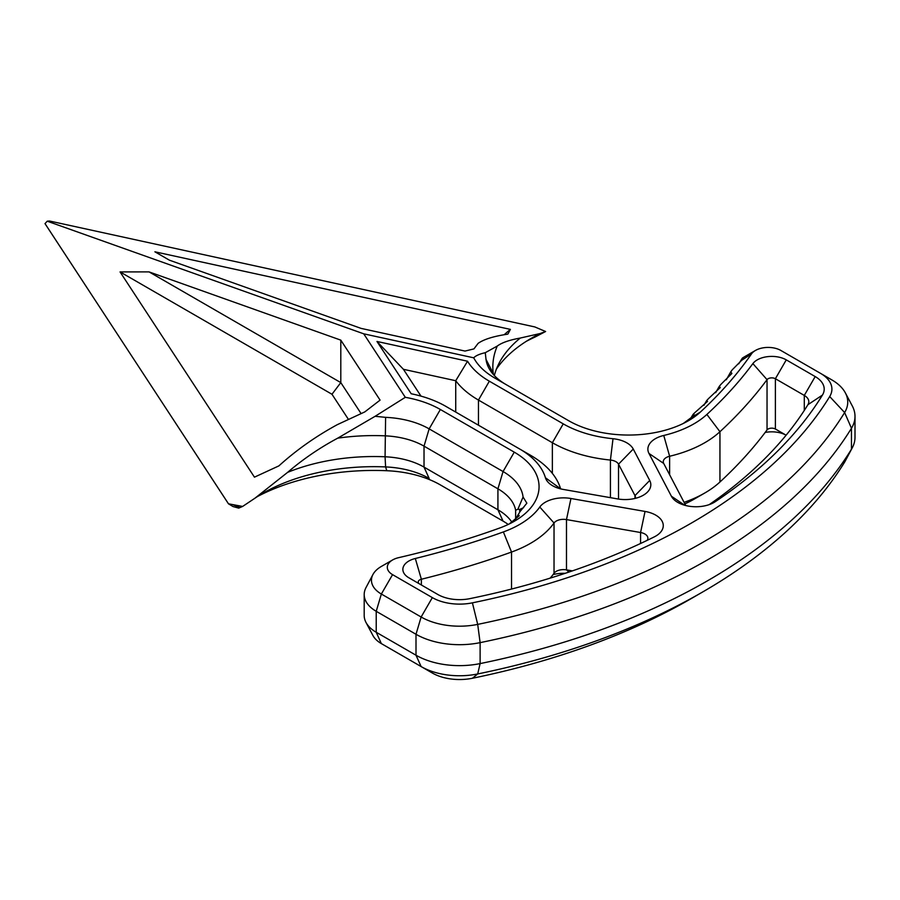 <?xml version="1.0" encoding="UTF-8"?>
<svg xmlns="http://www.w3.org/2000/svg" width="900" height="900" viewBox="0 0 900 900"><rect width="100%" height="100%" fill="white"/><g stroke="black" fill="none" stroke-linecap="round" stroke-linejoin="round"><path stroke-width="1.35" d="M685.755 505.541L663.705 463.455A10.26 5.929 180 0 1 663.266 461.734A10.26 5.929 180 0 1 669.623 456.255A107.775 62.224 0 0 0 719.944 431.719A656.393 378.968 0 0 0 767.036 379.665A5.13 2.959 180 0 1 775.384 378.731L804.296 395.426A15.401 8.888 180 0 1 808.808 401.715A15.401 8.888 180 0 1 807.93 404.685A564.019 325.631 180 0 1 709.268 504.596M822.442 395.077A30.791 17.775 0 0 0 815.186 376.571L786.274 359.876A20.531 11.857 0 0 0 752.884 363.6A641.002 370.08 180 0 1 706.883 414.439A92.374 53.336 180 0 1 663.761 435.465A25.661 14.816 0 0 0 648.979 453.454L671.389 496.226A25.661 14.816 0 0 0 677.801 502.414A25.661 14.816 0 0 0 714.094 502.414A25.661 14.816 0 0 0 715.387 501.604A579.42 334.519 0 0 0 822.442 395.077L807.93 404.685M47.239 221.197L363.735 333.821L473.715 357.817A84.679 48.892 0 0 0 494.786 378.056L568.688 420.728A84.679 48.892 0 0 0 688.444 420.728A84.679 48.892 0 0 0 700.357 412.076A633.308 365.636 0 0 0 751.466 353.936A17.966 10.373 180 0 1 755.449 350.46A17.966 10.373 180 0 1 780.851 350.46L820.631 373.421A38.486 22.219 180 0 1 829.699 396.562A587.115 338.963 180 0 1 472.41 602.842A38.486 22.219 180 0 1 432.338 597.611L392.558 574.639A17.966 10.373 180 0 1 392.558 559.98A17.966 10.373 180 0 1 398.588 557.674A633.308 365.636 0 0 0 499.286 528.165A84.679 48.892 0 0 0 514.26 521.291A84.679 48.892 0 0 0 514.26 452.149L440.359 409.489A84.679 48.892 0 0 0 405.304 397.316L375.12 416.295L337.736 438.154C319.601 447.863 302.895 459.27 287.595 472.376L254.959 498.195L242.618 506.441L228.487 503.809L45 223.627L47.239 221.197L49.477 221.006L534.825 326.936L545.614 331.515L534.994 337.061A172.721 99.72 180 0 0 526.196 341.381M363.735 333.821L405.304 397.316M437.782 594.461A30.791 17.775 0 0 0 469.834 598.646A579.42 334.519 0 0 0 654.356 536.85A25.661 14.816 0 0 0 655.751 536.096A25.661 14.816 0 0 0 645.041 511.436L570.949 498.499A25.661 14.816 0 0 0 539.786 507.037A92.374 53.336 180 0 1 503.37 531.934A641.002 370.08 180 0 1 415.316 558.495A20.531 11.857 0 0 0 408.87 577.778L437.782 594.461M489.341 381.195A92.374 53.336 180 0 1 467.55 361.226L376.965 341.46L411.21 393.761A92.374 53.336 180 0 1 445.804 406.339L519.694 449.01A92.374 53.336 180 0 1 519.705 449.01A92.374 53.336 180 0 1 545.434 477.743A25.661 14.816 0 0 0 552.589 485.719A25.661 14.816 0 0 0 563.299 489.431L617.726 498.938A25.661 14.816 0 0 0 643.309 495.225A25.661 14.816 0 0 0 649.721 480.465L633.262 449.044A25.661 14.816 0 0 0 613.012 438.728A92.374 53.336 180 0 1 563.243 423.866L489.341 381.195L478.463 400.061L552.364 442.721A107.775 62.224 0 0 0 610.425 460.058A10.26 5.929 180 0 1 618.525 464.186L634.984 495.608A10.26 5.929 180 0 1 635.423 497.329A10.26 5.929 180 0 1 635.265 498.375M419.715 584.044A5.13 2.959 180 0 1 418.252 581.962A5.13 2.959 180 0 1 421.369 579.24A656.393 378.968 0 0 0 511.526 552.049A107.775 62.224 0 0 0 554.029 523.001A10.26 5.929 180 0 1 566.483 519.581L640.575 532.519A10.26 5.929 180 0 1 647.876 538.189A10.26 5.929 180 0 1 647.156 540.371M572.377 570.892L566.483 569.869A10.26 5.929 0 0 0 556.256 571.342A10.26 5.929 0 0 0 554.029 573.278A107.775 62.224 180 0 1 550.114 578.16M553.072 574.582A25.661 14.816 180 0 1 565.166 573.322M365.996 622.44L372.938 635.524A33.795 19.519 0 0 0 381.353 643.601L432.338 673.031A38.486 22.219 0 0 0 472.41 678.262A587.115 338.963 0 0 0 691.459 598.455L702.653 591.986A602.955 348.109 0 0 0 844.627 462.116A54.326 31.365 0 0 0 845.359 460.822L852.3 447.739A61.583 35.561 180 0 1 851.467 449.201A610.211 352.305 180 0 1 480.116 663.592A61.583 35.561 180 0 1 416.002 655.222L376.223 632.261A41.062 23.704 180 0 1 365.996 622.44A41.062 23.704 180 0 1 364.196 615.499L364.196 594.54A41.062 23.704 0 0 0 376.223 611.303L416.002 634.275A61.583 35.561 0 0 0 480.116 642.645A610.211 352.305 0 0 0 851.467 428.254A61.583 35.561 0 0 0 855 416.374A61.583 35.561 0 0 0 852.3 405.968L845.359 392.884A54.326 31.365 180 0 1 844.627 412.549A602.955 348.109 180 0 1 477.697 624.386A54.326 31.365 180 0 1 421.132 617.006L381.353 594.034A33.795 19.519 180 0 1 372.938 574.526A33.795 19.519 180 0 1 381.353 566.438L392.558 559.98M392.49 650.025A17.966 10.373 0 0 0 392.558 650.07L381.353 643.601L376.223 632.261L376.223 611.303L381.353 594.034L392.558 574.639M257.659 496.429A172.721 99.72 180 0 1 386.786 470.723A84.679 48.892 180 0 1 440.359 484.909L503.055 521.111A68.839 39.746 180 0 1 508.23 524.452M45 223.594L228.465 503.809L232.999 506.543L238.703 508.118L242.618 506.441M765.158 432.461A20.531 11.857 180 0 1 786.116 435.206L775.384 429.019A5.13 2.959 0 0 0 768.127 429.019A5.13 2.959 0 0 0 767.036 429.952A656.393 378.968 180 0 1 719.944 482.006A107.775 62.224 180 0 1 704.779 493.009A107.775 62.224 180 0 1 684.09 502.335M684.877 503.854A92.374 53.336 0 0 0 693.889 499.298L704.779 493.009M775.384 429.019L786.116 435.206L775.384 429.019L775.384 378.731L786.274 359.876M560.632 488.869A10.26 5.929 180 0 1 560.61 488.812A107.775 62.224 0 0 0 530.584 455.299L519.694 449.01L530.584 455.299M420.986 396.124L403.425 369.304L455.726 380.723A107.775 62.224 0 0 0 478.463 400.061L478.463 425.194M376.965 341.46L403.425 369.304M467.55 361.226L455.726 380.723L455.726 412.065M510.401 329.389L507.892 334.058L506.779 334.316C493.279 336.375 483.705 339.401 478.091 343.384L473.94 348.896L465.019 351.067L361.125 328.399L169.391 260.168L154.89 251.797L510.401 329.389A322.774 186.345 0 0 0 504.169 334.733M331.976 394.267L340.796 382.601L149.074 271.901L340.796 340.132L380.081 400.118L364.815 411.896L337.365 424.631C315.934 436.264 296.438 450.011 278.887 465.885L254.453 477.157L120.06 271.912L331.976 394.267L348.221 419.074M149.074 271.901L120.06 271.912M360.979 413.415L340.796 382.601L340.796 340.132M496.406 369.124A156.881 90.574 180 0 1 531.529 338.152A156.881 90.574 180 0 1 540.191 333.517L545.614 331.515M473.715 357.817C475.695 355.702 479.543 353.993 485.269 352.699L497.272 346.05C501.84 342.652 509.501 339.986 520.256 338.051L540.191 333.517M520.256 338.051A149.625 86.389 0 0 0 499.399 362.588A149.625 86.389 0 0 0 494.359 375.593M493.447 374.603A61.583 35.561 180 0 1 493.256 373.376A149.625 86.389 180 0 1 492.84 366.941A149.625 86.389 180 0 1 497.272 346.05M493.256 373.376L486.011 359.381L485.269 352.699M683.303 423.461L691.436 417.454C694.091 414.832 694.654 413.798 693.113 414.326A617.467 356.49 0 0 0 695.104 412.402L707.524 401.389L706.748 400.5A617.467 356.49 0 0 0 708.581 398.531L720.248 387.562L719.303 386.336A617.467 356.49 0 0 0 720.979 384.322L731.88 373.466L730.744 371.858L726.289 379.777M719.303 386.336L715.669 392.647M706.748 400.5L703.89 405.349M520.009 511.639L526.86 503.168L523.069 497.025A68.839 39.746 0 0 0 503.055 471.544L429.154 428.884A68.839 39.746 0 0 0 385.605 417.353L375.12 416.295M337.736 438.154A149.625 86.389 180 0 1 385.065 435.836A61.583 35.561 180 0 1 424.024 446.152L497.925 488.812A61.583 35.561 180 0 1 515.632 510.266L515.632 519.131M511.886 522.191A61.583 35.561 0 0 0 497.925 509.771L424.024 467.1A61.583 35.561 0 0 0 385.065 456.784A149.625 86.389 0 0 0 287.595 472.376M254.959 498.195A156.881 90.574 180 0 1 262.98 493.189A156.881 90.574 180 0 1 385.605 466.92A68.839 39.746 180 0 1 429.154 478.451L424.024 467.1L424.024 446.152L429.154 428.884L440.359 409.489M486.011 359.381A68.839 39.746 0 0 0 488.846 368.055A68.839 39.746 0 0 0 505.868 384.446M372.938 574.526L365.996 587.599A41.062 23.704 0 0 0 364.196 594.54M523.069 497.025L517.894 509.22L519.683 509.445L523.609 507.668M855 416.374L855 437.332A61.583 35.561 180 0 1 852.3 447.739M517.894 509.22L515.632 510.266M432.338 597.611L421.132 617.006L416.002 634.275L416.002 655.222L421.132 666.574A54.326 31.365 0 0 0 477.697 673.954A602.955 348.109 0 0 0 702.653 591.986M509.186 523.991L519.21 515.745L518.231 514.507L515.34 519.649M518.231 514.507A68.839 39.746 0 0 0 520.2 511.29A68.839 39.746 0 0 0 520.29 511.121M693.742 414.934L693.113 414.326L690.975 417.87M730.744 371.858A617.467 356.49 0 0 0 732.262 369.799L741.69 360.281C743.377 357.952 743.591 357.233 742.365 358.11L738.72 363.848M742.984 358.335L742.365 358.11A33.795 19.519 180 0 1 744.255 356.929L755.449 350.46M820.631 373.421L831.825 379.89A54.326 31.365 180 0 1 845.359 392.884M503.055 521.111L497.925 509.771L497.925 488.812L503.055 471.544L514.26 452.149M815.186 376.571L804.296 395.426L804.296 410.411M712.789 503.111L715.387 501.604M684.686 505.249L671.389 496.226M663.705 463.455L648.979 453.454M669.623 474.739L669.623 456.255L663.761 435.465M719.944 482.006L719.944 431.719L706.883 414.439M767.036 429.952L767.036 379.665L752.884 363.6M421.369 584.989L421.369 579.24L415.316 558.495M511.526 589.061L511.526 552.049L503.37 531.934M554.029 573.278L554.029 523.001L539.786 507.037M568.913 572.074L566.483 569.869L566.483 519.581L570.949 498.499M640.575 543.488L640.575 532.519L645.041 511.436M649.721 480.465L634.984 495.608L634.984 498.442M552.364 473.377L552.364 442.721L563.243 423.866M610.425 497.655L610.425 460.058L613.012 438.728M618.525 499.061L618.525 464.186L633.262 449.044M560.61 488.812L545.434 477.743M232.706 504.608L239.94 507.577M240.761 506.104L242.111 506.655M386.786 470.723L385.605 466.92L385.065 456.784L385.605 417.353M472.41 678.262L477.697 673.954L480.116 663.592L480.116 642.645L477.697 624.386L472.41 602.842M519.683 512.235L519.683 509.445M844.627 462.116L851.467 449.201L851.467 428.254L844.627 412.549L829.699 396.562M432.338 673.031L421.132 666.574M700.357 412.076L691.436 417.454M751.466 353.936L741.69 360.281M392.558 650.07L381.353 643.601"/></g></svg>
